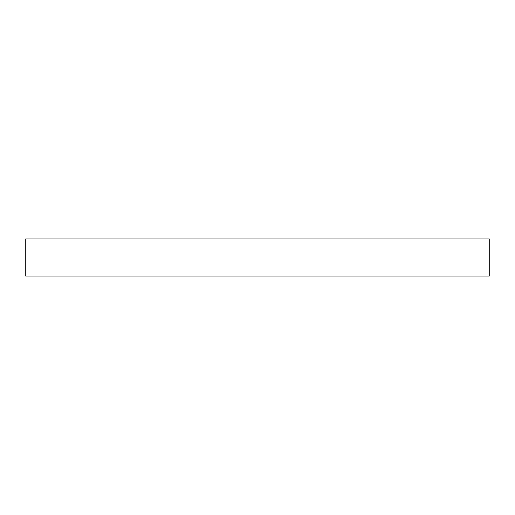 <?xml version="1.0" encoding="UTF-8"?>
<svg xmlns="http://www.w3.org/2000/svg" width="515" height="515" viewBox="0 0 515 515"><rect width="100%" height="100%" fill="white"/><g stroke="black" fill="none" stroke-linecap="round" stroke-linejoin="round"><path stroke-width="0.39" stroke-dasharray="2.58 1.93" d="M25.75 276.04L489.25 276.04M25.75 238.96L489.25 238.96"/><path stroke-width="0.77" d="M489.25 276.04L25.75 276.04L25.75 238.96L489.25 238.96L489.25 276.04"/></g></svg>
